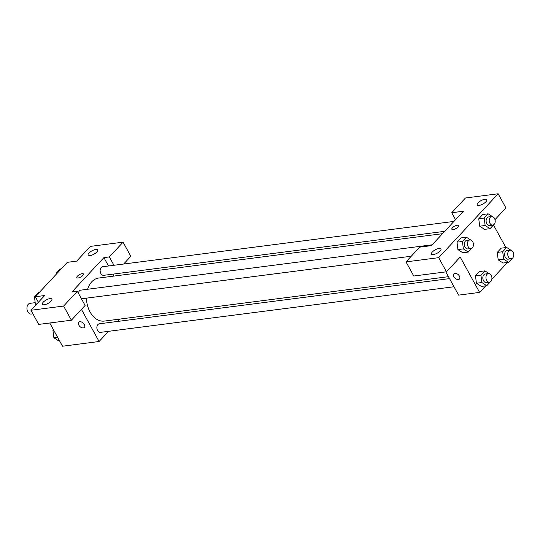 <?xml version="1.0" encoding="UTF-8"?>
<svg xmlns="http://www.w3.org/2000/svg" width="540" height="540" viewBox="0 0 540 540"><rect width="100%" height="100%" fill="white"/><g stroke="black" fill="none" stroke-linecap="round" stroke-linejoin="round"><path stroke-width="0.81" d="M35.201 302.663L29.997 303.338A5.407 3.719 82.6 0 0 27 309.17A5.407 3.719 82.6 0 0 31.381 314.057L32.9 313.862M38.367 302.285L35.316 296.737L67.331 262.332L76.666 261.131L90.389 246.388L123.073 242.17L109.35 256.912L103.903 257.614L108.506 265.984M108.574 331.317L99.097 341.503L62.519 346.221L49.748 322.988M78.827 322.259A3.78 2.383 -137.1 0 0 79.36 325.91A3.78 2.383 -137.1 0 0 83.295 327.929A3.78 2.383 42.9 0 1 79.36 325.917A3.78 2.383 42.9 0 1 78.827 322.259A3.78 2.383 42.9 0 1 83.221 323.089A3.78 2.383 42.9 0 1 84.368 327.409A3.78 2.383 42.9 0 1 83.295 327.929A3.78 2.383 -137.1 0 0 84.368 327.409M103.903 257.614L71.888 292.019L77.335 291.317L85.111 305.451L71.388 320.2L38.705 324.412L30.929 310.271L44.651 295.529L35.316 296.737M99.097 341.503L81.439 309.393M49.991 298.627A5.407 1.944 -28.8 0 0 44.537 301.05A5.407 1.944 -28.8 0 0 42.39 304.304A5.407 1.944 -28.8 0 0 48.067 303.399A5.407 1.944 -28.8 0 0 51.867 299.093A5.407 1.944 -28.8 0 0 49.991 298.627M71.388 320.2L63.612 306.059L30.929 310.271M77.335 291.317L63.612 306.059M119.981 319.059L117.794 321.408M112.982 274.124L114.041 276.055M123.073 242.17L130.849 256.311L123.66 264.026M95.728 249.48A5.407 1.944 -28.8 0 0 90.275 251.91A5.407 1.944 -28.8 0 0 88.128 255.157A5.407 1.944 -28.8 0 0 93.805 254.259A5.407 1.944 -28.8 0 0 97.605 249.946A5.407 1.944 -28.8 0 0 95.728 249.48M113.954 265.282L109.35 256.912M82.836 275.468A3.78 1.364 151.2 0 1 79.38 277.648A3.78 1.364 151.2 0 1 76.802 277.641A3.78 1.364 151.2 0 1 79.461 274.624A3.78 1.364 151.2 0 1 83.43 273.996A3.78 1.364 151.2 0 1 82.836 275.468M83.43 273.996A3.78 1.364 -28.8 0 0 79.461 274.631A3.78 1.364 -28.8 0 0 76.802 277.641M432.162 244.809L80.811 290.142A4.327 2.977 82.6 0 0 78.408 293.267M81.405 298.721A4.327 2.977 82.6 0 0 81.918 298.721L411.264 256.223M453.931 221.42L102.58 266.747A4.327 2.977 82.6 0 0 100.183 271.418A4.327 2.977 82.6 0 0 103.687 275.326L444.71 231.329M449.523 278.606L99.313 323.798A4.327 2.977 82.6 0 0 96.917 328.462A4.327 2.977 82.6 0 0 100.42 332.37L453.998 286.754M442.523 233.678L98.719 278.033A21.708 14.931 82.6 0 0 87.622 289.265M86.441 298.134A21.708 14.931 82.6 0 0 104.274 321.084L448.463 276.683M463.415 211.228L431.393 245.632L419.722 247.138L405.999 261.88L438.683 257.668L498.143 193.779L465.46 197.991L451.737 212.74L463.415 211.228M485.717 285.849L479.615 292.41L458.602 295.124L445.831 271.883M458.501 225.605A3.78 1.364 -28.8 0 0 457.191 225.281A3.78 1.364 151.2 0 1 458.501 225.605A3.78 1.364 151.2 0 1 455.841 228.623A3.78 1.364 151.2 0 1 451.872 229.25A3.78 1.364 151.2 0 1 453.37 226.976A3.78 1.364 151.2 0 1 457.184 225.275A3.78 1.364 -28.8 0 0 453.377 226.976A3.78 1.364 -28.8 0 0 451.872 229.25M439.067 248.427A5.407 1.944 151.2 0 1 440.944 248.893A5.407 1.944 151.2 0 1 437.144 253.206A5.407 1.944 151.2 0 1 431.474 254.104A5.407 1.944 151.2 0 1 433.62 250.85A5.407 1.944 151.2 0 1 439.067 248.427M484.805 199.28A5.407 1.944 151.2 0 1 486.682 199.746A5.407 1.944 151.2 0 1 482.882 204.059A5.407 1.944 151.2 0 1 477.212 204.957A5.407 1.944 151.2 0 1 479.358 201.71A5.407 1.944 151.2 0 1 484.805 199.28M498.143 193.779L505.919 207.913L495.005 219.645M455.551 219.672L451.737 212.74M405.999 261.88L413.775 276.021L446.459 271.802L460.181 257.06L479.615 292.41M446.459 271.802L438.683 257.668M471.845 248.211L468.261 252.065L462.814 252.767L457.92 249.601M462.436 241.461L456.989 242.163L460.944 237.904L456.989 242.163L457.92 249.588L463.367 248.886L462.436 241.461L466.391 237.202L470.711 240.003M480.931 275.11L475.483 275.812L479.446 271.559L475.483 275.812L476.422 283.244L481.869 282.541L480.931 275.11L484.893 270.857L489.213 273.652M490.347 281.867L486.763 285.714L481.315 286.416L476.422 283.25M502.706 251.714L497.259 252.423L501.221 248.164L497.259 252.423L498.19 259.848L503.638 259.146L502.706 251.714L506.669 247.462L510.982 250.263M512.123 258.471L508.538 262.325L503.091 263.027L498.19 259.862M493.621 224.816L490.037 228.67L484.589 229.372L479.689 226.206L478.757 218.768L482.72 214.515L478.757 218.768L484.205 218.066L488.167 213.806L492.48 216.607M507.492 262.46L491.866 279.241M493.472 224.978L505.886 247.563M458.365 279.538A3.78 2.383 42.9 0 1 454.43 277.519A3.78 2.383 42.9 0 1 453.897 273.868A3.78 2.383 42.9 0 1 458.291 274.698A3.78 2.383 42.9 0 1 459.439 279.018A3.78 2.383 42.9 0 1 458.365 279.538M453.897 273.861A3.78 2.383 -137.1 0 0 454.43 277.519A3.78 2.383 -137.1 0 0 458.372 279.531A3.78 2.383 -137.1 0 0 459.439 279.018M508.538 262.325L503.638 259.146M510.158 250.202L507.046 250.601A4.327 2.977 82.6 0 0 504.65 255.272A4.327 2.977 82.6 0 0 508.154 259.18L511.265 258.781A4.327 2.977 82.6 0 0 513 252.032A4.327 2.977 82.6 0 0 510.158 250.202A4.327 2.977 82.6 0 0 507.762 254.873A4.327 2.977 82.6 0 0 511.265 258.781M506.669 247.462L501.221 248.164M503.091 263.027L498.19 259.848M486.763 285.714L481.869 282.541M488.389 273.598L485.278 273.996A4.327 2.977 82.6 0 0 482.882 278.667A4.327 2.977 82.6 0 0 486.385 282.575L489.497 282.17A4.327 2.977 82.6 0 0 491.231 275.427A4.327 2.977 82.6 0 0 488.389 273.598A4.327 2.977 82.6 0 0 485.993 278.262A4.327 2.977 82.6 0 0 489.497 282.17M484.893 270.857L479.446 271.559M481.315 286.416L476.422 283.244M490.037 228.67L485.136 225.497L484.205 218.066M491.657 216.547L488.545 216.952A4.327 2.977 82.6 0 0 486.149 221.623A4.327 2.977 82.6 0 0 489.652 225.531L492.764 225.126A4.327 2.977 82.6 0 0 494.498 218.383A4.327 2.977 82.6 0 0 491.657 216.547A4.327 2.977 82.6 0 0 489.26 221.218A4.327 2.977 82.6 0 0 492.764 225.126M485.136 225.497L479.689 226.199L484.589 229.372M488.167 213.806L482.72 214.515M468.261 252.065L463.367 248.886M469.888 239.942L466.776 240.347A4.327 2.977 82.6 0 0 464.38 245.012A4.327 2.977 82.6 0 0 467.883 248.92L470.995 248.522A4.327 2.977 82.6 0 0 472.73 241.772A4.327 2.977 82.6 0 0 469.888 239.942A4.327 2.977 82.6 0 0 467.492 244.613A4.327 2.977 82.6 0 0 470.995 248.522M466.391 237.202L460.944 237.904M462.814 252.767L457.92 249.588M59.555 340.835L58.779 340.936L53.885 337.763L52.947 330.332L53.474 329.765M57.605 337.277L53.885 337.763M53.73 330.23L52.947 330.332M56.329 274.158L56.221 273.287L60.183 269.028L61.223 268.893M57.267 273.152L56.221 273.287M36.187 304.628L35.384 304.108L34.445 296.676L38.407 292.424L39.454 292.288M36.848 303.919L35.384 304.108M35.492 296.541L34.445 296.676"/></g></svg>
